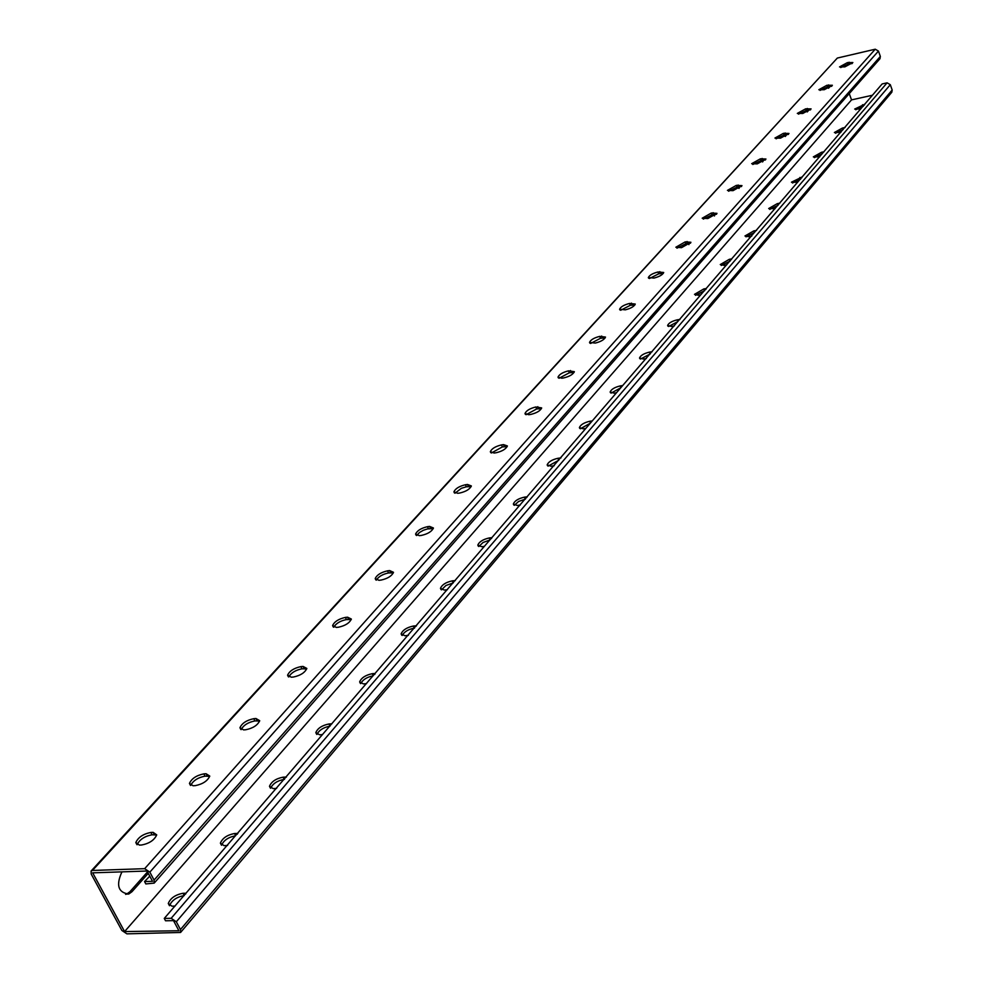 <?xml version="1.0" encoding="UTF-8"?>
<svg xmlns="http://www.w3.org/2000/svg" width="983" height="983" viewBox="0 0 983 983"><rect width="100%" height="100%" fill="white"/><g stroke="black" fill="none" stroke-linecap="round" stroke-linejoin="round"><path stroke-width="1.47" d="M91.124 870.999L837.332 58.058L92.463 870.459L91.087 871.036L91.21 874.084L121.867 930.459L126.893 933.85L180.577 932.462L180.467 929.549L176.313 921.759L171.165 918.306L164.272 918.429L165.525 920.776L173.499 920.629L178.906 930.754L124.595 931.577L92.672 872.843L147.032 871.024L152.525 881.333L144.55 881.567L149.772 876.16M92.463 870.459L144.661 868.677L149.846 872.142L154.073 880.08L154.184 883.115L145.816 883.938L144.55 881.567M131.968 891.716L129.867 891.778L126.635 894.088L128.736 894.038L131.968 891.716L148.273 873.346M128.736 894.038C118.316 892.589 115.945 885.413 121.634 872.523L122.236 871.847M124.595 931.577L851.524 99.885L849.263 93.594M830.254 86.332L828.522 88.261M808.997 109.924L807.215 111.951M662.542 273.262L662.259 274.441M689.329 243.108L688.874 244.632M715.083 214.233L714.42 215.977M739.929 186.549L738.958 188.441M763.877 159.971L762.562 161.962M786.879 134.45L785.282 136.49M129.867 891.778L147.511 871.921M126.635 894.088L125.603 894.383M559.106 378.246L569.341 372.778L574.072 372.434M526.077 414.703L536.669 408.953L541.436 408.658M491.426 452.979L502.387 446.909L507.167 446.663M455.006 493.208L461.408 488.281L466.36 486.794L471.164 486.597M416.694 535.538L419.434 532.528L423.317 530.292L427.519 528.903L433.27 528.608M376.329 580.154C378.553 576.591 382.633 574.195 388.555 572.942L393.36 572.868M333.753 627.228C336.014 623.406 340.253 620.851 346.446 619.573L351.238 619.548M288.756 676.968C291.079 672.851 295.478 670.136 301.965 668.821L306.733 668.87M241.142 729.632C243.514 725.184 248.097 722.284 254.904 720.932L259.635 721.043M190.677 785.454C193.098 780.662 197.878 777.553 205.029 776.152L209.723 776.324M137.079 844.753C139.574 839.556 144.575 836.226 152.07 834.788L156.702 835.022M605.209 337.882L600.502 338.275L590.599 343.472M634.932 304.89L630.263 305.32L620.678 310.272M663.353 273.335L658.721 273.815L649.431 278.533M690.533 243.157L685.95 243.661L676.955 248.171M716.57 214.245L712.024 214.786L703.3 219.098M741.526 186.524L737.029 187.102L728.575 191.23M765.462 159.934L761.026 160.536L752.818 164.48M788.452 134.388L784.065 135.027L776.103 138.812M810.545 109.838L806.22 110.501L798.479 114.139M831.79 86.234L827.514 86.909L820.006 90.399M852.236 63.514L848.022 64.214L840.723 67.557M561.846 378.222L563.812 377.902C569.562 376.477 573.077 374.4 574.342 371.66L568.53 370.849C562.792 372.274 559.29 374.351 558.012 377.091L561.846 378.222M528.829 414.728L530.82 414.408C536.718 412.971 540.343 410.808 541.67 407.908L535.821 406.987C529.948 408.424 526.335 410.587 524.996 413.487L528.829 414.728M494.154 453.028L496.182 452.733C502.239 451.283 505.975 449.022 507.388 445.95L503.529 444.611L501.514 444.906C495.469 446.356 491.746 448.617 490.333 451.689L494.154 453.028M457.722 493.294L459.774 493.024C466.003 491.561 469.862 489.19 471.349 485.934L467.503 484.472L465.451 484.754C459.258 486.216 455.399 488.576 453.913 491.832L457.722 493.294M419.385 535.674L421.474 535.403C427.875 533.929 431.856 531.459 433.429 527.994L429.596 526.409L427.519 526.679C421.154 528.141 417.173 530.611 415.588 534.088L419.385 535.674M378.983 580.314L381.097 580.068C387.683 578.594 391.812 576.001 393.495 572.303L389.673 570.582L387.572 570.828C381.011 572.315 376.882 574.908 375.211 578.594L378.983 580.314M336.358 627.424L338.508 627.203C345.291 625.716 349.567 622.989 351.349 619.044L347.564 617.189L345.414 617.41C338.668 618.909 334.392 621.625 332.61 625.569L336.358 627.424M291.312 677.213L293.487 677.017C300.479 675.518 304.927 672.655 306.819 668.428L303.059 666.425L300.884 666.621C293.929 668.121 289.493 670.984 287.589 675.198L291.312 677.213M243.637 729.902L245.848 729.73C253.049 728.231 257.669 725.208 259.709 720.686L255.985 718.512L253.774 718.684C246.598 720.195 241.99 723.205 239.95 727.727L243.637 729.902M193.086 785.761L195.322 785.626C202.768 784.127 207.585 780.932 209.76 776.066L206.086 773.732L203.85 773.867C196.44 775.378 191.636 778.561 189.449 783.426L193.086 785.761M139.402 845.097L141.675 844.999C149.367 843.488 154.392 840.109 156.727 834.862L153.102 832.343L150.841 832.454C143.174 833.965 138.173 837.332 135.814 842.566L139.402 845.097M837.332 58.058L875.239 49.211L878.458 51.079L880.35 56.436L879.982 58.71L154.184 883.115M599.716 336.383L605.503 337.071C604.299 339.663 600.896 341.666 595.28 343.079L589.517 342.379C590.722 339.786 594.125 337.783 599.716 336.383L600.502 338.275M629.501 303.452L635.264 304.054C634.109 306.512 630.803 308.441 625.323 309.842L619.585 309.24C620.752 306.782 624.058 304.853 629.501 303.452L630.263 305.32M657.983 271.984L663.709 272.488C662.603 274.822 659.384 276.678 654.039 278.066L648.338 277.55C649.444 275.228 652.663 273.372 657.983 271.984L658.721 273.815M685.237 241.867L690.926 242.285L681.514 247.667L675.849 247.237L685.237 241.867L685.95 243.661M711.336 213.016L716.988 213.348L707.821 218.558L702.194 218.214L711.336 213.016L712.024 214.786M736.365 185.357L741.981 185.615L733.048 190.653L727.445 190.383L736.365 185.357L737.029 187.102M760.375 158.828L765.954 159.013L757.242 163.878L751.688 163.682L760.375 158.828L761.026 160.536M783.439 133.332L788.98 133.455L780.465 138.173L774.948 138.05L783.439 133.332L784.065 135.027M805.605 108.843L811.098 108.904L802.792 113.475L797.311 113.414L805.605 108.843L806.22 110.501M826.924 85.275L832.38 85.275L824.258 89.723L818.827 89.723L826.924 85.275L827.514 86.909M847.444 62.605L852.863 62.543L844.913 66.856L839.519 66.918L847.444 62.605L848.022 64.214M164.272 918.429L882.144 83.948L887.108 82.83L171.165 918.306M585.807 428.428L583.251 428.821L579.392 427.556C580.609 424.717 584.062 422.616 589.775 421.265L592.282 420.896M554.228 465.721L551.021 466.225L547.162 464.848C548.44 461.85 552.004 459.675 557.852 458.299L560.974 457.918M520.253 505.029L517.205 505.471L513.347 503.984C514.687 500.814 518.373 498.528 524.381 497.152L527.269 496.808M484.398 546.364L481.682 546.708L477.824 545.098C479.249 541.731 483.046 539.348 489.215 537.959L491.905 537.652M447.388 589.689L444.304 590.07L440.47 588.338C441.969 584.75 445.889 582.268 452.241 580.867L455.301 580.572M408.4 635.337L404.947 635.755L401.125 633.875C402.723 630.066 406.778 627.449 413.315 626.048L416.559 625.79M366.548 683.615L363.44 683.922L359.643 681.907C361.326 677.84 365.541 675.1 372.262 673.687L375.187 673.466M322.535 734.571L319.598 734.805L315.826 732.63C317.632 728.28 321.994 725.393 328.924 723.98L331.898 723.795M276.665 788.354L273.225 788.624L269.489 786.289C271.406 781.632 275.94 778.585 283.092 777.172L286.446 777.049M227.614 845.429L224.087 845.65L220.389 843.144C222.453 838.13 227.171 834.923 234.544 833.51L237.861 833.437M175.085 906.068L171.927 906.179L168.29 903.488C170.501 898.093 175.416 894.69 183.047 893.277L186.008 893.24M851.524 99.885L872.462 95.24M622.706 385.533L620.224 385.914C614.658 387.265 611.303 389.28 610.148 391.959L614.006 393.139L616.525 392.721M652.171 351.705L649.321 352.147C643.89 353.487 640.621 355.428 639.528 357.972L643.386 359.041L646.372 358.512M680.003 319.389L677.152 319.856C671.844 321.183 668.673 323.051 667.617 325.459L671.463 326.454L674.338 325.914M706.31 288.498L703.791 288.941L694.502 294.347L698.348 295.256L700.805 294.802M731.819 258.861L729.312 259.315L720.269 264.55L724.09 265.373L726.732 264.857M756.591 230.403L753.789 230.907L744.967 235.969L748.788 236.719L751.712 236.117M779.888 203.149L777.283 203.641L768.669 208.543L775.059 208.691M802.128 177.001L791.45 182.199L797.557 182.334M824.037 151.775L821.555 152.267L813.334 156.875L819.711 156.862M845.097 127.507L842.431 128.048L834.395 132.508L840.858 132.398M864.893 104.21L854.682 109.064L860.739 108.978M590.304 423.206L580.4 428.748M558.799 460.216L548.17 466.114M525.463 499.094L518.533 501.502L514.367 505.323M489.903 539.986L483.034 542.505L478.856 546.511M453.249 582.894L445.913 585.512L441.514 589.849M414.556 628.1L414.273 628.125C408.264 629.341 404.234 631.786 402.194 635.473M373.098 675.825C366.868 677.115 362.739 679.72 360.724 683.615M330.03 726.142L329.969 726.142C323.407 727.42 319.057 730.185 316.931 734.448M284.517 779.347L284.185 779.372C277.304 780.686 272.783 783.635 270.632 788.243M235.551 835.759C228.375 837.172 223.706 840.33 221.568 845.233M183.047 893.277L184.251 895.562C176.67 896.963 171.755 900.354 169.506 905.736M611.143 393.102L620.74 387.818M640.523 359.041L650.218 353.954M668.612 326.491L677.619 321.699M695.509 295.33L704.639 290.685M721.276 265.471L730.16 261.036M745.986 236.854L754.231 232.676M769.701 209.391L778.032 205.312M792.482 182.998L800.666 179.078M814.379 157.636L821.972 153.95M835.452 133.246L843.082 129.645M855.738 109.752L863.307 106.262M180.577 932.462L891.851 92.193L892.183 90.006L890.303 84.698L887.108 82.83M875.239 49.211L144.661 868.677M878.458 51.079L149.846 872.142M880.35 56.436L154.073 880.08M152.07 834.788L150.841 832.454M154.343 834.678L153.102 832.343M205.029 776.152L203.85 773.867M207.266 776.017L206.086 773.732M254.904 720.932L253.774 718.684M257.104 720.76L255.985 718.512M301.965 668.821L300.884 666.621M304.14 668.624L303.059 666.425M346.446 619.573L345.414 617.41M348.584 619.351L347.564 617.189M388.555 572.942L387.572 570.828M390.656 572.708L389.673 570.582M428.465 528.756L427.519 526.679M430.554 528.485L429.596 526.409M466.36 486.794L465.451 484.754M468.412 486.511L467.503 484.472M502.387 446.909L501.514 444.906M504.402 446.614L503.529 444.611M536.669 408.953L535.821 406.987M538.659 408.645L537.812 406.679M569.341 372.778L568.53 370.849M571.295 372.459L570.484 370.53M892.183 90.006L180.467 929.549M890.303 84.698L176.313 921.759M185.308 893.228L185.713 893.989M234.544 833.51L235.613 835.587M236.78 833.412L237.222 834.272M283.092 777.172L284.185 779.372M285.291 777.037L285.611 777.676M328.924 723.98L329.969 726.142M372.262 673.687L373.184 675.604M374.4 673.502L374.83 674.399M413.315 626.048L414.273 628.125M415.416 625.839L415.735 626.527M452.241 580.867L453.175 582.907M489.215 537.959L490.038 539.802M491.254 537.713L491.586 538.451M524.381 497.152L525.241 499.118M526.384 496.882L526.704 497.607M557.852 458.299L558.688 460.228M589.775 421.265L590.5 422.973M849.693 63.821L849.115 62.212M829.21 86.529L828.62 84.894M807.928 110.121L807.326 108.462M785.81 134.646L785.184 132.963M762.796 160.168L762.144 158.447M738.823 186.733L738.159 184.988M713.842 214.429L713.154 212.647M687.793 243.305L687.08 241.511M660.588 273.458L659.851 271.627M632.167 304.976L631.405 303.108M602.432 337.943L601.645 336.039M862.521 104.714L863.099 106.311M864.192 104.358L864.426 105.021M842.431 128.048L843.009 129.658M821.555 152.267L822.132 153.84M799.855 177.456L800.469 179.115M801.587 177.1L801.833 177.739M777.283 203.641L777.922 205.336M753.789 230.907L754.416 232.541M729.312 259.315L729.988 261.06M731.131 258.971L731.364 259.598M703.791 288.941L704.492 290.71M705.634 288.609L705.929 289.383M677.152 319.856L677.828 321.552M649.321 352.147L650.07 353.978M620.224 385.914L620.924 387.597M136.956 844.692L135.814 842.566M190.444 785.343L189.449 783.426M240.823 729.472L239.95 727.727M288.363 676.783L287.589 675.198M333.286 626.994L332.61 625.569M375.813 579.896L375.211 578.594M416.128 535.256L415.588 534.088M454.392 492.901L453.913 491.832M490.763 452.659L490.333 451.689M525.377 414.371L524.996 413.487M558.356 377.902L558.012 377.091M168.29 903.488L169.469 905.712M220.389 843.144L221.433 845.159M269.489 786.289L270.411 788.12M315.826 732.63L316.637 734.289M359.643 681.907L360.368 683.406M401.125 633.875L401.764 635.239M440.47 588.338L441.035 589.579M477.824 545.098L478.328 546.229M513.347 503.984L513.802 505.016M547.162 464.848L547.568 465.782M579.392 427.556L579.749 428.404M648.583 278.177L648.338 277.55M619.868 309.915L619.585 309.24M589.825 343.116L589.517 342.379M667.617 325.459L667.875 326.123M639.528 357.972L639.81 358.684M610.148 391.959L610.468 392.745"/></g></svg>
